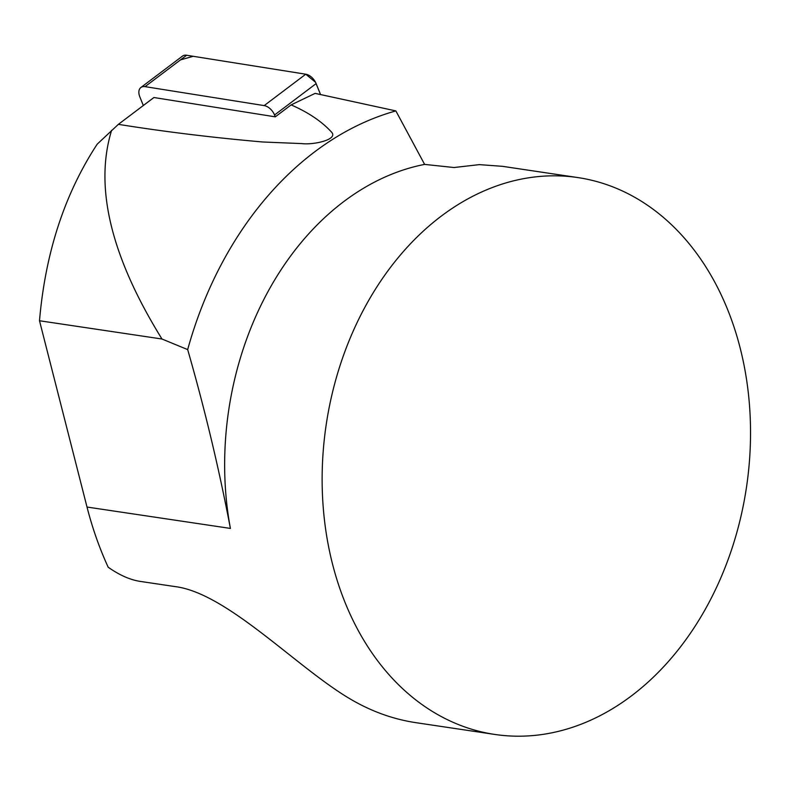 <?xml version="1.0" encoding="UTF-8"?>
<svg xmlns="http://www.w3.org/2000/svg" width="790" height="790" viewBox="0 0 790 790"><rect width="100%" height="100%" fill="white"/><g stroke="black" fill="none" stroke-linecap="round" stroke-linejoin="round"><path stroke-width="1.19" d="M577.855 177.572A281.517 212.461 98.5 0 0 326.201 424.674A281.517 212.461 98.5 0 0 494.826 734.443A281.517 212.461 98.5 0 0 585.706 722.366A281.517 212.461 98.5 0 0 750.5 427.548A281.517 212.461 98.5 0 0 577.855 177.572L502.47 166.325L479.323 164.626L454.003 167.529L424.615 164.399L395.859 110.916L315.121 93.378L291.115 104.892L275.285 116.841L153.912 97.526L118.372 124.346C164.675 131.752 212.777 137.628 262.675 141.983L301.849 143.602C313.403 145.103 338.831 139.553 331.445 132.019C321.698 121.403 308.258 112.358 291.115 104.892M424.615 164.399A281.517 212.461 98.5 0 0 230.404 528.421C219.087 468.914 204.837 409.309 187.674 349.595L161.97 339.009L39.5 320.75C45.336 252.859 64.573 193.994 97.2 144.155L118.372 124.346M494.826 734.443L415.846 722.662C393.203 719.246 371.527 711.454 350.809 699.318C297.218 668.073 227.115 592.836 174.886 586.565L140.176 581.391C130.143 579.86 119.478 575.14 108.191 567.23C99.481 548.27 92.42 528.214 87.009 507.042L39.5 320.75M111.617 130.311C91.383 195.969 119.705 270.713 161.97 339.009M395.859 110.916A338.209 255.249 98.5 0 0 187.674 349.595M275.285 116.841L274.545 114.994A11.169 7.031 -127 0 0 264.176 105.603L145.054 86.643A11.169 7.031 -127 0 0 140.887 87.502A11.169 7.031 -127 0 0 139.81 96.805L143.326 105.514M140.887 87.502L182.47 56.11A11.169 7.031 53 0 1 186.638 55.251L305.76 74.211A11.169 7.031 53 0 1 316.128 83.602L320.543 94.533L315.516 82.269L305.73 74.201L193.195 56.297L180.505 59.882M87.009 507.042L230.404 528.421M264.176 105.603L305.76 74.211M186.638 55.251L145.054 86.643M316.128 83.602L274.545 114.994"/></g></svg>
